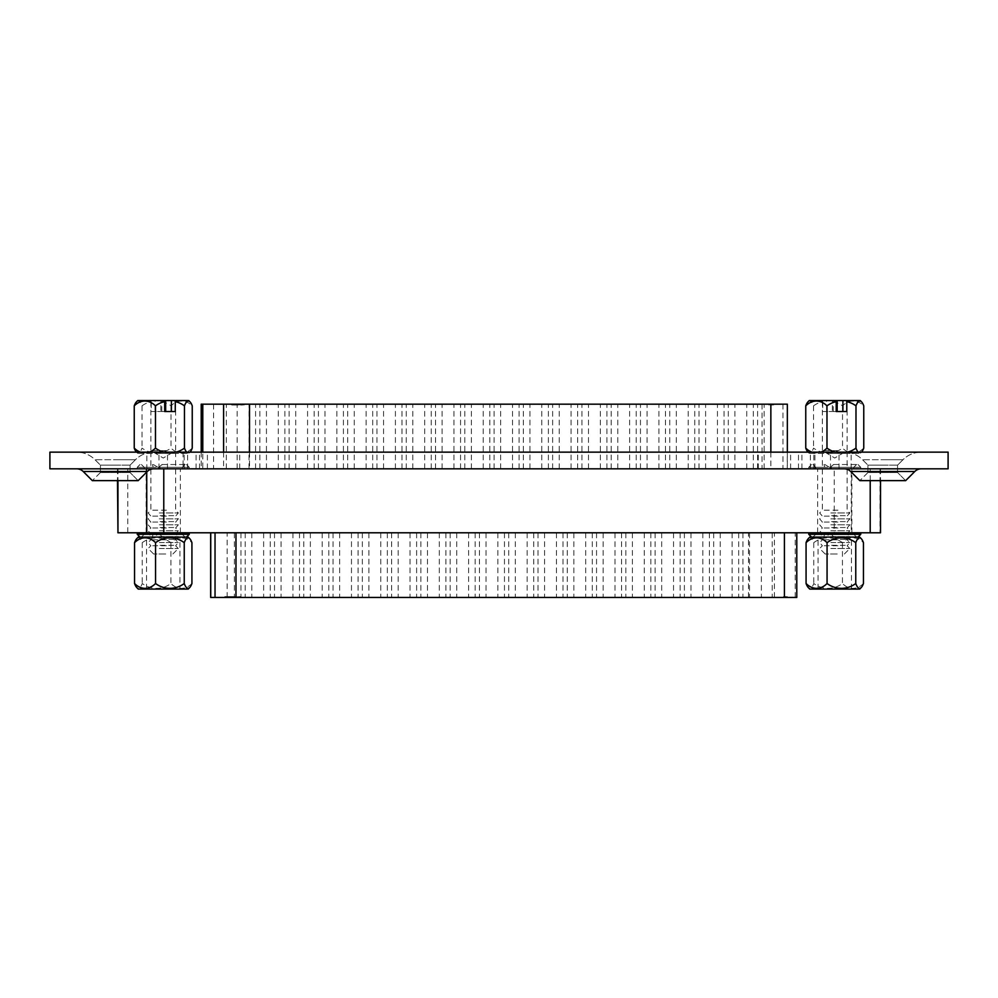<?xml version="1.0" encoding="UTF-8"?>
<svg xmlns="http://www.w3.org/2000/svg" width="998" height="998" viewBox="0 0 998 998"><rect width="100%" height="100%" fill="white"/><g stroke="black" fill="none" stroke-linecap="round" stroke-linejoin="round"><path stroke-width="0.75" stroke-dasharray="4.99 3.74" d="M183.071 452.144L851.169 452.144L183.071 452.144L183.071 468.823L851.169 468.823L146.831 468.823L146.831 452.144M146.831 468.823L183.071 468.823M115.244 472.516L100.436 472.516L100.436 465.143L130.052 465.143L100.436 465.143L115.244 465.143L100.436 465.143L95.01 459.716A25.861 25.861 0 0 0 76.734 452.144L153.767 452.144L76.734 452.144A25.861 25.861 0 0 1 95.01 459.716L135.478 459.716A25.861 25.861 0 0 1 153.767 452.144A25.861 25.861 0 0 0 135.478 459.716L95.01 459.716L100.436 465.143L100.436 472.516L130.052 472.516L130.052 465.143L135.478 459.716L115.244 459.716L135.478 459.716L130.052 465.143L130.052 472.516L115.244 472.516M882.756 472.516L867.948 472.516L867.948 465.143L897.564 465.143L867.948 465.143L882.756 465.143L867.948 465.143L862.522 459.716A25.861 25.861 0 0 0 844.233 452.144L921.266 452.144L844.233 452.144A25.861 25.861 0 0 1 862.522 459.716L902.99 459.716A25.861 25.861 0 0 1 921.266 452.144A25.861 25.861 0 0 0 902.99 459.716L862.522 459.716L867.948 465.143L867.948 472.516L897.564 472.516L897.564 465.143L902.99 459.716L882.756 459.716L902.99 459.716L897.564 465.143L897.564 472.516L882.756 472.516M147.28 471.518L115.244 471.518L147.28 471.518L138.173 480.624L130.052 472.516L138.173 480.624L92.327 480.624L138.173 480.624L92.327 480.624L83.221 471.518L147.28 471.518A9.182 9.182 0 0 1 153.767 468.823L76.734 468.823L153.767 468.823M850.72 471.518L914.779 471.518L905.673 480.624L897.564 472.516L905.673 480.624L859.827 480.624L905.673 480.624L859.827 480.624L850.72 471.518A9.182 9.182 0 0 0 844.233 468.823L921.266 468.823L844.233 468.823M914.779 471.518L882.756 471.518L914.779 471.518A9.182 9.182 0 0 1 921.266 468.823M948.1 452.144L49.9 452.144L49.9 468.823L948.1 468.823L948.1 452.144M196.095 468.823L196.095 452.144M187.599 468.823L187.599 452.144M801.905 468.823L801.905 452.144M810.401 468.823L810.401 452.144M811.536 537.099L840.765 537.099M833.829 537.099L831.446 534.317L831.446 532.782L830.236 532.782L853.801 532.782L808.754 532.782L860.763 532.782L831.446 532.782M860.763 534.317L830.236 534.317L833.604 537.099M140.019 537.099L185.079 537.099L146.556 537.099L179.927 537.099L179.927 589.094L146.556 589.094L179.927 589.094M186.464 537.099L169.248 537.099M162.325 537.099L159.929 534.317L159.929 532.782L158.719 532.782L182.297 532.782L137.237 532.782L189.246 532.782L159.929 532.782M189.246 534.317L158.719 534.317L162.088 537.099M841.489 468.823L808.754 468.823L841.489 468.823M833.829 464.519L857.981 464.519L833.829 464.519L831.446 467.301L831.446 468.823M823.961 464.519L824.735 467.301L829.425 467.301L829.425 468.823M169.972 468.823L137.237 468.823L169.972 468.823M162.325 464.519L186.464 464.519L162.325 464.519L159.929 467.301L159.929 468.823M152.445 464.519L153.218 467.301L157.909 467.301L157.909 468.823M167.664 468.823L146.145 468.823L167.664 468.823M167.664 532.782L146.145 532.782L167.664 532.782M839.181 468.823L817.649 468.823L839.181 468.823M839.181 532.782L817.649 532.782L839.181 532.782M834.228 468.823L117.49 468.823L880.51 468.823L834.228 468.823L834.228 532.782L127.794 532.782L127.794 468.823M880.036 468.823L880.036 532.782L851.257 532.782L851.257 468.823M117.49 532.782L127.794 532.782M834.228 532.782L851.257 532.782M153.343 464.519L157.909 467.301L144.199 467.301L182.297 467.301L158.719 467.301L158.719 468.823M162.088 464.519L158.719 467.301L189.246 467.301L137.237 467.301L153.218 467.301L153.218 468.823M824.859 464.519L829.425 467.301L815.703 467.301L853.801 467.301L830.236 467.301L830.236 468.823M833.604 464.519L830.236 467.301L860.763 467.301L808.754 467.301L824.735 467.301L824.735 468.823M158.719 532.782L158.719 534.317L182.297 534.317L144.199 534.317L157.909 534.317L157.909 532.782M152.445 537.099L153.218 532.782M830.236 532.782L830.236 534.317L853.801 534.317L815.703 534.317L829.425 534.317L829.425 532.782M823.961 537.099L824.735 532.782M137.237 534.317L157.909 534.317L153.343 537.099M808.754 534.317L829.425 534.317L824.859 537.099M746.928 404.452L757.582 404.452L746.928 404.452M746.928 468.686L757.582 468.686L746.928 468.686M717.649 404.452L728.303 404.452L717.649 404.452M717.649 468.686L728.303 468.686L717.649 468.686M688.37 404.452L699.024 404.452L688.37 404.452M688.37 468.686L699.024 468.686L688.37 468.686M659.092 404.452L669.745 404.452L659.092 404.452M659.092 468.686L669.745 468.686L659.092 468.686M629.813 404.452L640.466 404.452L629.813 404.452M629.813 468.686L640.466 468.686L629.813 468.686M600.534 404.452L611.2 404.452L600.534 404.452M600.534 468.686L611.2 468.686L600.534 468.686M571.255 404.452L581.921 404.452L571.255 404.452M571.255 468.686L581.921 468.686L571.255 468.686M541.976 404.452L552.643 404.452L541.976 404.452M541.976 468.686L552.643 468.686L541.976 468.686M512.698 404.452L523.364 404.452L512.698 404.452M512.698 468.686L523.364 468.686L512.698 468.686M483.419 404.452L494.085 404.452L483.419 404.452M483.419 468.686L494.085 468.686L483.419 468.686M454.14 404.452L464.806 404.452L454.14 404.452M454.14 468.686L464.806 468.686L454.14 468.686M424.861 404.452L435.527 404.452L424.861 404.452M424.861 468.686L435.527 468.686L424.861 468.686M395.582 404.452L406.248 404.452L395.582 404.452M395.582 468.686L406.248 468.686L395.582 468.686M366.316 404.452L376.97 404.452L366.316 404.452M366.316 468.686L376.97 468.686L366.316 468.686M337.037 404.452L347.691 404.452L337.037 404.452M337.037 468.686L347.691 468.686L337.037 468.686M307.758 404.452L318.412 404.452L307.758 404.452M307.758 468.686L318.412 468.686L307.758 468.686M278.479 404.452L289.133 404.452L278.479 404.452M278.479 468.686L289.133 468.686L278.479 468.686M753.502 404.452L764.156 404.452L753.502 404.452M753.502 468.686L764.156 468.686L753.502 468.686M724.224 404.452L734.89 404.452L724.224 404.452M724.224 468.686L734.89 468.686L724.224 468.686M694.945 404.452L705.611 404.452L694.945 404.452M694.945 468.686L705.611 468.686L694.945 468.686M665.666 404.452L676.332 404.452L665.666 404.452M665.666 468.686L676.332 468.686L665.666 468.686M636.387 404.452L647.053 404.452L636.387 404.452M636.387 468.686L647.053 468.686L636.387 468.686M607.108 404.452L617.774 404.452L607.108 404.452M607.108 468.686L617.774 468.686L607.108 468.686M577.83 404.452L588.496 404.452L577.83 404.452M577.83 468.686L588.496 468.686L577.83 468.686M548.551 404.452L559.217 404.452L548.551 404.452M548.551 468.686L559.217 468.686L548.551 468.686M519.284 404.452L529.938 404.452L519.284 404.452M519.284 468.686L529.938 468.686L519.284 468.686M490.006 404.452L500.659 404.452L490.006 404.452M490.006 468.686L500.659 468.686L490.006 468.686M460.727 404.452L471.38 404.452L460.727 404.452M460.727 468.686L471.38 468.686L460.727 468.686M431.448 404.452L442.102 404.452L431.448 404.452M431.448 468.686L442.102 468.686L431.448 468.686M402.169 404.452L412.823 404.452L402.169 404.452M402.169 468.686L412.823 468.686L402.169 468.686M372.89 404.452L383.544 404.452L372.89 404.452M372.89 468.686L383.544 468.686L372.89 468.686M343.611 404.452L354.265 404.452L343.611 404.452M343.611 468.686L354.265 468.686L343.611 468.686M314.333 404.452L324.999 404.452L314.333 404.452M314.333 468.686L324.999 468.686L314.333 468.686M285.054 404.452L295.72 404.452L285.054 404.452M285.054 468.686L295.72 468.686L285.054 468.686M255.775 404.452L266.441 404.452L255.775 404.452M255.775 468.686L266.441 468.686L255.775 468.686M249.201 404.452L259.854 404.452L249.201 404.452M249.201 468.686L259.854 468.686L249.201 468.686M226.496 404.452L237.162 404.452L226.496 404.452M226.496 468.686L237.162 468.686L226.496 468.686M215.032 404.452L781.783 404.452L215.032 404.178M202.781 468.823L787.347 468.823L202.781 468.823L202.781 452.144M787.347 404.178L201.222 404.178M235.141 404.452L229.827 404.452L235.141 404.452M236.825 405.013L229.839 405.013L236.825 404.452M770.094 404.452L768.46 404.452M242.788 404.452L237.886 404.452M768.784 405.013L770.755 404.452M770.755 405.013L773.6 404.452M773.6 405.013L772.652 404.452M772.652 405.013L770.094 405.013M236.089 405.013L235.428 405.013L236.089 405.013M237.599 405.013L244.111 404.452M244.111 405.013L241.454 404.452M241.454 405.013L240.506 404.452M240.506 405.013L242.788 405.013M738.857 597.166L749.523 597.166L738.857 597.166M738.857 532.932L749.523 532.932L738.857 532.932M709.59 597.166L720.244 597.166L709.59 597.166M709.59 532.932L720.244 532.932L709.59 532.932M680.312 597.166L690.965 597.166L680.312 597.166M680.312 532.932L690.965 532.932L680.312 532.932M651.033 597.166L661.686 597.166L651.033 597.166M651.033 532.932L661.686 532.932L651.033 532.932M621.754 597.166L632.408 597.166L621.754 597.166M621.754 532.932L632.408 532.932L621.754 532.932M592.475 597.166L603.129 597.166L592.475 597.166M592.475 532.932L603.129 532.932L592.475 532.932M563.196 597.166L573.85 597.166L563.196 597.166M563.196 532.932L573.85 532.932L563.196 532.932M533.918 597.166L544.584 597.166L533.918 597.166M533.918 532.932L544.584 532.932L533.918 532.932M504.639 597.166L515.305 597.166L504.639 597.166M504.639 532.932L515.305 532.932L504.639 532.932M475.36 597.166L486.026 597.166L475.36 597.166M475.36 532.932L486.026 532.932L475.36 532.932M446.081 597.166L456.747 597.166L446.081 597.166M446.081 532.932L456.747 532.932L446.081 532.932M416.802 597.166L427.468 597.166L416.802 597.166M416.802 532.932L427.468 532.932L416.802 532.932M387.523 597.166L398.19 597.166L387.523 597.166M387.523 532.932L398.19 532.932L387.523 532.932M358.245 597.166L368.911 597.166L358.245 597.166M358.245 532.932L368.911 532.932L358.245 532.932M328.966 597.166L339.632 597.166L328.966 597.166M328.966 532.932L339.632 532.932L328.966 532.932M299.699 597.166L310.353 597.166L299.699 597.166M299.699 532.932L310.353 532.932L299.699 532.932M270.421 597.166L281.074 597.166L270.421 597.166M270.421 532.932L281.074 532.932L270.421 532.932M761.561 597.166L772.227 597.166L761.561 597.166M761.561 532.932L772.227 532.932L761.561 532.932M732.283 597.166L742.949 597.166L732.283 597.166M732.283 532.932L742.949 532.932L732.283 532.932M703.004 597.166L713.67 597.166L703.004 597.166M703.004 532.932L713.67 532.932L703.004 532.932M673.725 597.166L684.391 597.166L673.725 597.166M673.725 532.932L684.391 532.932L673.725 532.932M644.446 597.166L655.112 597.166L644.446 597.166M644.446 532.932L655.112 532.932L644.446 532.932M615.167 597.166L625.833 597.166L615.167 597.166M615.167 532.932L625.833 532.932L615.167 532.932M585.901 597.166L596.554 597.166L585.901 597.166M585.901 532.932L596.554 532.932L585.901 532.932M556.622 597.166L567.276 597.166L556.622 597.166M556.622 532.932L567.276 532.932L556.622 532.932M527.343 597.166L537.997 597.166L527.343 597.166M527.343 532.932L537.997 532.932L527.343 532.932M498.064 597.166L508.718 597.166L498.064 597.166M498.064 532.932L508.718 532.932L498.064 532.932M468.786 597.166L479.439 597.166L468.786 597.166M468.786 532.932L479.439 532.932L468.786 532.932M439.507 597.166L450.16 597.166L439.507 597.166M439.507 532.932L450.16 532.932L439.507 532.932M410.228 597.166L420.882 597.166L410.228 597.166M410.228 532.932L420.882 532.932L410.228 532.932M380.949 597.166L391.615 597.166L380.949 597.166M380.949 532.932L391.615 532.932L380.949 532.932M351.67 597.166L362.336 597.166L351.67 597.166M351.67 532.932L362.336 532.932L351.67 532.932M322.391 597.166L333.058 597.166L322.391 597.166M322.391 532.932L333.058 532.932L322.391 532.932M293.113 597.166L303.779 597.166L293.113 597.166M293.113 532.932L303.779 532.932L293.113 532.932M263.834 597.166L274.5 597.166L263.834 597.166M263.834 532.932L274.5 532.932L263.834 532.932M241.142 597.166L251.795 597.166L241.142 597.166M241.142 532.932L251.795 532.932L241.142 532.932M234.555 597.166L791.214 597.44L234.53 597.44M234.555 532.932L245.221 532.932L234.555 532.932M215.032 532.782L796.778 532.782L215.032 532.782M210.653 597.44L796.778 597.44M225.635 596.604L230.214 597.166L222.941 597.166L231 597.166L225.635 597.166M229.178 596.604L224.775 596.604L231.087 596.604L229.178 597.166M786.075 597.166L784.44 597.166M238.447 597.166L233.544 597.166M784.44 596.604L785.351 597.166M785.351 596.604L787.322 597.166M787.322 596.604L784.465 597.166M784.465 596.604L783.517 597.166M783.517 596.604L786.075 596.604M233.831 596.604L240.343 597.166M240.343 596.604L231.873 597.166M231.873 596.604L231.174 597.166M231.174 596.604L238.447 596.604M166.441 450.609L150.873 450.609L166.441 450.609M174.974 400.56L171.407 400.56L175.623 400.56L175.623 450.609L163.248 458.045L150.873 450.609L150.873 400.56L151.509 400.56A36.302 9.394 -90 0 0 151.222 401.633L151.222 411.513L165.656 411.513L155.089 411.513L155.089 400.56L150.873 400.56L164.408 400.56M166.441 411.513L175.261 411.513M166.441 510.19L150.873 510.19L166.441 510.19M160.042 453.391L175.623 453.391L160.042 453.391M192.24 448.114A25.923 18.326 90 0 1 171.02 448.114A25.923 25.037 -90 0 1 142.015 448.114A25.923 6.712 -90 0 1 136.327 451.944M138.61 453.391L188.747 453.391L138.61 453.391M159.331 512.935L178.355 512.935L159.331 512.935M160.042 515.667L175.623 515.667L160.042 515.667M166.441 516.116L150.873 516.116L166.441 516.116M159.331 518.86L178.355 518.86L159.331 518.86M160.042 521.592L175.623 521.592L160.042 521.592M166.441 522.054L150.873 522.054L166.441 522.054M159.331 524.786L178.355 524.786L159.331 524.786M160.042 527.518L175.623 527.518L160.042 527.518M166.441 527.979L150.873 527.979L166.441 527.979M159.331 530.711L178.355 530.711L159.331 530.711M160.042 533.456L175.623 533.456L160.042 533.456M166.441 533.905L150.873 533.905L166.441 533.905M159.331 536.65L178.355 536.65L159.331 536.65M160.042 539.382L175.623 539.382L160.042 539.382M166.441 545.769L150.873 545.769L166.441 545.769M160.042 545.307L175.623 545.307L160.042 545.307M159.331 548.501L178.355 548.501L159.331 548.501M165.743 553.977L153.605 553.977L165.743 553.977M166.441 539.831L150.873 539.831L166.441 539.831M159.331 542.575L178.355 542.575L159.331 542.575M161.801 411.513L161.801 401.633A36.302 9.394 90 0 1 162.088 400.56L187.874 400.56M161.801 401.633A25.923 25.037 -90 0 1 171.02 405.849A25.923 18.326 90 0 1 192.24 405.849M151.509 400.56L155.089 400.56M137.749 400.56L138.61 400.56M136.327 402.007A25.923 6.712 -90 0 1 142.015 405.849A25.923 25.037 -90 0 1 151.222 401.633M163.971 452.144A25.923 25.037 90 0 0 175.985 452.144M186.751 452.144A25.923 6.712 90 0 0 189.969 452.144A36.714 36.714 0 0 1 188.747 453.391M171.02 405.849L171.02 448.114M142.015 405.849L142.015 448.114M140.456 452.144A25.923 18.326 -90 0 0 149.251 452.144M160.828 411.513L164.682 411.513L160.828 411.513L160.828 400.56M151.222 411.513L155.089 411.513M837.958 450.609L822.377 450.609L837.958 450.609M846.491 400.56L842.911 400.56L847.127 400.56L847.127 450.609L834.752 458.045L822.377 450.609L822.377 400.56L823.026 400.56A36.302 9.394 -90 0 0 822.739 401.633L822.739 411.513L837.172 411.513L826.594 411.513L826.594 400.56L822.377 400.56L835.912 400.56M837.958 411.513L846.778 411.513M837.958 510.19L822.377 510.19L837.958 510.19M831.559 453.391L847.127 453.391L831.559 453.391M863.757 448.114A25.923 18.326 90 0 1 842.524 448.114A25.923 25.037 -90 0 1 813.532 448.114A25.923 6.712 -90 0 1 807.844 451.944M810.126 453.391L860.251 453.391L810.126 453.391M830.847 512.935L849.872 512.935L830.847 512.935M831.559 515.667L847.127 515.667L831.559 515.667M837.958 516.116L822.377 516.116L837.958 516.116M830.847 518.86L849.872 518.86L830.847 518.86M831.559 521.592L847.127 521.592L831.559 521.592M837.958 522.054L822.377 522.054L837.958 522.054M830.847 524.786L849.872 524.786L830.847 524.786M831.559 527.518L847.127 527.518L831.559 527.518M837.958 527.979L822.377 527.979L837.958 527.979M830.847 530.711L849.872 530.711L830.847 530.711M831.559 533.456L847.127 533.456L831.559 533.456M837.958 533.905L822.377 533.905L837.958 533.905M830.847 536.65L849.872 536.65L830.847 536.65M831.559 539.382L847.127 539.382L831.559 539.382M837.958 545.769L822.377 545.769L837.958 545.769M831.559 545.307L847.127 545.307L831.559 545.307M830.847 548.501L849.872 548.501L830.847 548.501M837.247 553.977L825.121 553.977L837.247 553.977M837.958 539.831L822.377 539.831L837.958 539.831M830.847 542.575L849.872 542.575L830.847 542.575M833.318 411.513L833.318 401.633A36.302 9.394 90 0 1 833.592 400.56L859.39 400.56M833.318 401.633A25.923 25.037 -90 0 1 842.524 405.849A25.923 18.326 90 0 1 863.757 405.849M823.026 400.56L826.594 400.56M809.253 400.56L810.126 400.56M807.844 402.007A25.923 6.712 -90 0 1 813.532 405.849A25.923 25.037 -90 0 1 822.739 401.633M835.476 452.144A25.923 25.037 90 0 0 847.489 452.144M858.268 452.144A25.923 6.712 90 0 0 861.486 452.144A36.714 36.714 0 0 1 860.251 453.391M842.524 405.849L842.524 448.114M813.532 405.849L813.532 448.114M811.973 452.144A25.923 18.326 -90 0 0 820.768 452.144M832.344 411.513L836.199 411.513L832.344 411.513L832.344 400.56M822.739 411.513L826.594 411.513M839.081 537.099L818.073 537.099L839.081 537.099M839.081 589.094L818.073 589.094L839.081 589.094M809.802 537.099L858.854 537.099M808.13 538.82A25.237 6.537 -90 0 1 813.757 542.687A25.237 24.376 -90 0 1 842.449 542.687A25.237 17.839 90 0 1 863.445 542.687M863.445 583.506A25.237 17.839 90 0 1 842.449 583.506A25.237 24.376 -90 0 1 813.757 583.506A25.237 6.537 -90 0 1 808.13 587.373M809.802 589.094L858.854 589.094M842.449 542.687L842.449 583.506M813.757 542.687L813.757 583.506M138.298 537.099L187.35 537.099M136.614 538.82A25.237 6.537 -90 0 1 142.24 542.687A25.237 24.376 -90 0 1 170.932 542.687A25.237 17.839 90 0 1 191.928 542.687M191.928 583.506A25.237 17.839 90 0 1 170.932 583.506A25.237 24.376 -90 0 1 142.24 583.506A25.237 6.537 -90 0 1 136.614 587.373M138.298 589.094L187.35 589.094M170.932 542.687L170.932 583.506M142.24 542.687L142.24 583.506M184.181 468.823L184.181 452.144M167.489 468.823L167.489 452.144M239.707 468.823L239.707 452.144M199.513 468.823L199.513 452.144M158.994 468.823L158.994 452.144M207.384 468.823L207.384 452.144M758.293 468.823L758.293 452.144M798.487 468.823L798.487 452.144M830.511 468.823L830.511 452.144M839.006 468.823L839.006 452.144M813.819 468.823L813.819 452.144M790.616 468.823L790.616 452.144M117.964 468.823L117.964 480.624M146.743 472.054L146.743 468.823M870.206 480.624L870.206 468.823M762.035 404.178L762.035 468.823M782.968 404.178L782.968 468.823M213.584 404.178L213.584 468.823M223.602 452.144L223.602 468.823M249.525 452.144L249.525 468.823M770.855 452.144L770.855 468.823M787.26 404.178L787.26 468.823M795.219 597.44L795.219 532.782M227.145 597.44L227.145 532.782M748.475 597.44L748.475 532.782M774.398 597.44L774.398 532.782M867.948 472.516L859.827 480.624L867.948 472.516M100.436 472.516L92.327 480.624L100.436 472.516M851.169 468.823L851.169 452.144M814.929 468.823L814.929 452.144M853.801 532.782L853.801 534.317L856.583 537.099M182.297 532.782L182.297 534.317L185.079 537.099M857.981 464.519L860.763 467.301L860.763 468.823M812.921 464.519L815.703 467.301L815.703 468.823M186.464 464.519L189.246 467.301L189.246 468.823M141.417 464.519L144.199 467.301L144.199 468.823M180.351 532.782L180.351 468.823M851.855 532.782L851.855 468.823M117.49 468.823L117.49 480.624M880.51 468.823L880.51 480.624M817.649 532.782L817.649 468.823M146.145 532.782L146.145 468.823M185.079 464.519L182.297 467.301L182.297 468.823M140.019 464.519L137.237 467.301L137.237 468.823M856.583 464.519L853.801 467.301L853.801 468.823M811.536 464.519L808.754 467.301L808.754 468.823M141.417 537.099L144.199 534.317L144.199 532.782M812.921 537.099L815.703 534.317L815.703 532.782M757.582 468.686L757.582 404.452M728.303 468.686L728.303 404.452M699.024 468.686L699.024 404.452M669.745 468.686L669.745 404.452M640.466 468.686L640.466 404.452M611.2 468.686L611.2 404.452M581.921 468.686L581.921 404.452M552.643 468.686L552.643 404.452M523.364 468.686L523.364 404.452M494.085 468.686L494.085 404.452M464.806 468.686L464.806 404.452M435.527 468.686L435.527 404.452M406.248 468.686L406.248 404.452M376.97 468.686L376.97 404.452M347.691 468.686L347.691 404.452M318.412 468.686L318.412 404.452M289.133 468.686L289.133 404.452M764.156 468.686L764.156 404.452M734.89 468.686L734.89 404.452M705.611 468.686L705.611 404.452M676.332 468.686L676.332 404.452M647.053 468.686L647.053 404.452M617.774 468.686L617.774 404.452M588.496 468.686L588.496 404.452M559.217 468.686L559.217 404.452M529.938 468.686L529.938 404.452M500.659 468.686L500.659 404.452M471.38 468.686L471.38 404.452M442.102 468.686L442.102 404.452M412.823 468.686L412.823 404.452M383.544 468.686L383.544 404.452M354.265 468.686L354.265 404.452M324.999 468.686L324.999 404.452M295.72 468.686L295.72 404.452M266.441 468.686L266.441 404.452M259.854 468.686L259.854 404.452M237.162 468.686L237.162 404.452M201.222 452.144L201.222 468.823M787.347 452.144L787.347 468.823M226.309 468.686L226.309 404.452M249.013 468.686L249.013 404.452M255.588 468.686L255.588 404.452M284.867 468.686L284.867 404.452M314.145 468.686L314.145 404.452M343.424 468.686L343.424 404.452M372.703 468.686L372.703 404.452M401.982 468.686L401.982 404.452M431.261 468.686L431.261 404.452M460.54 468.686L460.54 404.452M489.818 468.686L489.818 404.452M519.097 468.686L519.097 404.452M548.376 468.686L548.376 404.452M577.655 468.686L577.655 404.452M606.921 468.686L606.921 404.452M636.2 468.686L636.2 404.452M665.479 468.686L665.479 404.452M694.758 468.686L694.758 404.452M724.037 468.686L724.037 404.452M753.315 468.686L753.315 404.452M278.292 468.686L278.292 404.452M307.571 468.686L307.571 404.452M336.85 468.686L336.85 404.452M366.129 468.686L366.129 404.452M395.408 468.686L395.408 404.452M424.686 468.686L424.686 404.452M453.965 468.686L453.965 404.452M483.232 468.686L483.232 404.452M512.51 468.686L512.51 404.452M541.789 468.686L541.789 404.452M571.068 468.686L571.068 404.452M600.347 468.686L600.347 404.452M629.626 468.686L629.626 404.452M658.905 468.686L658.905 404.452M688.183 468.686L688.183 404.452M717.462 468.686L717.462 404.452M746.741 468.686L746.741 404.452M738.682 532.932L738.682 597.166M709.403 532.932L709.403 597.166M680.125 532.932L680.125 597.166M650.846 532.932L650.846 597.166M621.567 532.932L621.567 597.166M592.288 532.932L592.288 597.166M563.009 532.932L563.009 597.166M533.73 532.932L533.73 597.166M504.452 532.932L504.452 597.166M475.173 532.932L475.173 597.166M445.894 532.932L445.894 597.166M416.615 532.932L416.615 597.166M387.349 532.932L387.349 597.166M358.07 532.932L358.07 597.166M328.791 532.932L328.791 597.166M299.512 532.932L299.512 597.166M270.233 532.932L270.233 597.166M761.374 532.932L761.374 597.166M732.095 532.932L732.095 597.166M702.817 532.932L702.817 597.166M673.55 532.932L673.55 597.166M644.271 532.932L644.271 597.166M614.993 532.932L614.993 597.166M585.714 532.932L585.714 597.166M556.435 532.932L556.435 597.166M527.156 532.932L527.156 597.166M497.877 532.932L497.877 597.166M468.598 532.932L468.598 597.166M439.32 532.932L439.32 597.166M410.041 532.932L410.041 597.166M380.762 532.932L380.762 597.166M351.483 532.932L351.483 597.166M322.204 532.932L322.204 597.166M292.925 532.932L292.925 597.166M263.647 532.932L263.647 597.166M240.955 532.932L240.955 597.166M234.38 532.932L234.38 597.166M245.221 532.932L245.221 597.166M251.795 532.932L251.795 597.166M274.5 532.932L274.5 597.166M303.779 532.932L303.779 597.166M333.058 532.932L333.058 597.166M362.336 532.932L362.336 597.166M391.615 532.932L391.615 597.166M420.882 532.932L420.882 597.166M450.16 532.932L450.16 597.166M479.439 532.932L479.439 597.166M508.718 532.932L508.718 597.166M537.997 532.932L537.997 597.166M567.276 532.932L567.276 597.166M596.554 532.932L596.554 597.166M625.833 532.932L625.833 597.166M655.112 532.932L655.112 597.166M684.391 532.932L684.391 597.166M713.67 532.932L713.67 597.166M742.949 532.932L742.949 597.166M772.227 532.932L772.227 597.166M281.074 532.932L281.074 597.166M310.353 532.932L310.353 597.166M339.632 532.932L339.632 597.166M368.911 532.932L368.911 597.166M398.19 532.932L398.19 597.166M427.468 532.932L427.468 597.166M456.747 532.932L456.747 597.166M486.026 532.932L486.026 597.166M515.305 532.932L515.305 597.166M544.584 532.932L544.584 597.166M573.85 532.932L573.85 597.166M603.129 532.932L603.129 597.166M632.408 532.932L632.408 597.166M661.686 532.932L661.686 597.166M690.965 532.932L690.965 597.166M720.244 532.932L720.244 597.166M749.523 532.932L749.523 597.166M153.605 553.977L148.128 548.501L150.873 545.769L148.128 542.575L150.873 539.831L148.128 536.65L150.873 533.905L148.128 530.711L150.873 527.979L148.128 524.786L150.873 522.054L148.128 518.86L150.873 516.116L148.128 512.935L150.873 510.19L150.873 453.391M136.514 452.144A36.714 36.714 0 0 0 137.749 453.391M172.879 553.977L178.355 548.501L175.623 545.769L178.355 542.575L175.623 539.831L178.355 536.65L175.623 533.905L178.355 530.711L175.623 527.979L178.355 524.786L175.623 522.054L178.355 518.86L175.623 516.116L178.355 512.935L175.623 510.19L175.623 453.391M825.121 553.977L819.645 548.501L822.377 545.769L819.645 542.575L822.377 539.831L819.645 536.65L822.377 533.905L819.645 530.711L822.377 527.979L819.645 524.786L822.377 522.054L819.645 518.86L822.377 516.116L819.645 512.935L822.377 510.19L822.377 453.391M808.018 452.144A36.714 36.714 0 0 0 809.253 453.391M844.395 553.977L849.872 548.501L847.127 545.769L849.872 542.575L847.127 539.831L849.872 536.65L847.127 533.905L849.872 530.711L847.127 527.979L849.872 524.786L847.127 522.054L849.872 518.86L847.127 516.116L849.872 512.935L847.127 510.19L847.127 453.391M851.444 589.094L851.444 537.099M818.073 589.094L818.073 537.099M146.556 589.094L146.556 537.099"/><path stroke-width="1.5" d="M147.28 471.518L138.173 480.624L92.327 480.624L83.221 471.518A9.182 9.182 0 0 0 76.734 468.823A9.182 9.182 0 0 1 83.221 471.518L147.28 471.518A9.182 9.182 0 0 1 153.767 468.823M914.779 471.518L850.72 471.518L859.827 480.624L905.673 480.624L914.779 471.518A9.182 9.182 0 0 1 921.266 468.823M850.72 471.518A9.182 9.182 0 0 0 844.233 468.823M948.1 452.144L49.9 452.144L49.9 468.823L948.1 468.823L948.1 452.144M179.927 537.099L186.464 537.099L189.246 534.317L189.246 532.782M117.964 480.624L117.964 532.782L146.743 532.782L146.743 472.054M163.772 468.823L163.772 532.782L870.206 532.782L870.206 480.624M117.964 532.782L117.49 480.624M880.51 480.624L880.51 532.782L870.206 532.782M163.772 532.782L146.743 532.782M169.248 537.099L140.019 537.099L137.237 534.317L189.246 534.317M840.765 537.099L811.536 537.099L808.754 534.317L860.763 534.317L857.981 537.099M201.222 452.144L201.222 404.178L787.347 404.178L787.347 452.144M796.778 532.782L796.778 597.44L210.653 597.44L210.653 532.782M171.407 411.513L171.407 400.56L165.656 400.56L165.656 411.513M187.874 400.56L175.623 400.56M136.514 452.144A36.714 36.714 0 0 1 136.327 451.944A25.923 6.712 -90 0 1 134.243 448.114A25.923 18.326 -90 0 0 140.456 452.144M171.407 400.56L174.974 400.56A36.302 9.394 90 0 1 175.261 401.633L175.261 411.513L164.682 411.513L164.682 401.633A36.302 9.394 -90 0 0 164.408 400.56L137.749 400.56A36.714 36.714 0 0 0 136.327 402.007A25.923 6.712 -90 0 0 134.243 405.849L134.243 448.114M164.682 401.633A25.923 25.037 90 0 0 155.476 405.849A25.923 18.326 -90 0 0 134.243 405.849M165.656 400.56L162.088 400.56M190.156 451.944A36.714 36.714 0 0 1 189.982 452.144A25.923 6.712 90 0 0 190.156 451.944A25.923 6.712 90 0 0 192.24 448.114L192.24 405.849A25.923 6.712 90 0 0 190.156 402.007A25.923 6.712 90 0 0 184.468 405.849A25.923 25.037 90 0 0 175.261 401.633M138.61 400.56L150.873 400.56M155.476 405.849L155.476 448.114A25.923 25.037 90 0 0 163.971 452.144M175.985 452.144A25.923 25.037 90 0 0 184.468 448.114A25.923 6.712 90 0 0 186.751 452.144M184.468 405.849L184.468 448.114M149.251 452.144A25.923 18.326 -90 0 0 155.476 448.114M164.682 411.513L166.441 411.513M842.911 411.513L842.911 400.56L837.172 400.56L837.172 411.513M859.39 400.56L847.127 400.56M808.018 452.144A36.714 36.714 0 0 1 807.844 451.944A25.923 6.712 -90 0 1 805.76 448.114A25.923 18.326 -90 0 0 811.973 452.144M842.911 400.56L846.491 400.56A36.302 9.394 90 0 1 846.778 401.633L846.778 411.513L836.199 411.513L836.199 401.633A36.302 9.394 -90 0 0 835.912 400.56L809.253 400.56A36.714 36.714 0 0 0 807.844 402.007A25.923 6.712 -90 0 0 805.76 405.849L805.76 448.114M836.199 401.633A25.923 25.037 90 0 0 826.98 405.849A25.923 18.326 -90 0 0 805.76 405.849M837.172 400.56L833.592 400.56M861.673 451.944A36.714 36.714 0 0 1 861.486 452.144A25.923 6.712 90 0 0 861.673 451.944A25.923 6.712 90 0 0 863.757 448.114L863.757 405.849A25.923 6.712 90 0 0 861.673 402.007A25.923 6.712 90 0 0 855.985 405.849A25.923 25.037 90 0 0 846.778 401.633M810.126 400.56L822.377 400.56M826.98 405.849L826.98 448.114A25.923 25.037 90 0 0 835.476 452.144M847.489 452.144A25.923 25.037 90 0 0 855.985 448.114A25.923 6.712 90 0 0 858.268 452.144M855.985 405.849L855.985 448.114M820.768 452.144A25.923 18.326 -90 0 0 826.98 448.114M836.199 411.513L837.958 411.513M858.854 537.099L809.802 537.099A36.04 36.04 0 0 0 808.13 538.82A25.237 6.537 -90 0 0 806.072 542.687L806.072 583.506A25.237 17.839 -90 0 0 827.068 583.506A25.237 24.376 90 0 0 855.76 583.506A25.237 6.537 90 0 0 861.386 587.373A25.237 6.537 90 0 0 863.445 583.506L863.445 542.687A25.237 6.537 90 0 0 861.386 538.82A25.237 6.537 90 0 0 855.76 542.687L855.76 583.506M858.854 589.094L809.802 589.094A36.04 36.04 0 0 1 808.13 587.373A25.237 6.537 -90 0 1 806.072 583.506M855.76 542.687A25.237 24.376 90 0 0 827.068 542.687L827.068 583.506M827.068 542.687A25.237 17.839 -90 0 0 806.072 542.687M187.35 537.099L138.298 537.099A36.04 36.04 0 0 0 136.614 538.82A25.237 6.537 -90 0 0 134.555 542.687L134.555 583.506A25.237 17.839 -90 0 0 155.551 583.506A25.237 24.376 90 0 0 184.243 583.506A25.237 6.537 90 0 0 189.869 587.373A25.237 6.537 90 0 0 191.928 583.506L191.928 542.687A25.237 6.537 90 0 0 189.869 538.82A25.237 6.537 90 0 0 184.243 542.687L184.243 583.506M187.35 589.094L138.298 589.094A36.04 36.04 0 0 1 136.614 587.373A25.237 6.537 -90 0 1 134.555 583.506M184.243 542.687A25.237 24.376 90 0 0 155.551 542.687L155.551 583.506M155.551 542.687A25.237 17.839 -90 0 0 134.555 542.687M202.781 404.178L202.781 452.144M223.602 404.178L223.602 452.144M249.525 404.178L249.525 452.144M770.855 404.178L770.855 452.144M215.032 597.44L215.032 532.782M784.416 597.44L784.416 532.782M235.965 597.44L235.965 532.782M210.74 597.44L210.74 532.782M137.237 534.317L137.237 532.782M860.763 534.317L860.763 532.782M808.754 534.317L808.754 532.782M190.156 402.007A36.714 36.714 0 0 0 188.747 400.56M861.673 402.007A36.714 36.714 0 0 0 860.251 400.56M859.702 589.094A36.04 36.04 0 0 0 861.386 587.373M861.386 538.82A36.04 36.04 0 0 0 859.702 537.099M188.198 589.094A36.04 36.04 0 0 0 189.869 587.373M189.869 538.82A36.04 36.04 0 0 0 188.198 537.099"/></g></svg>
